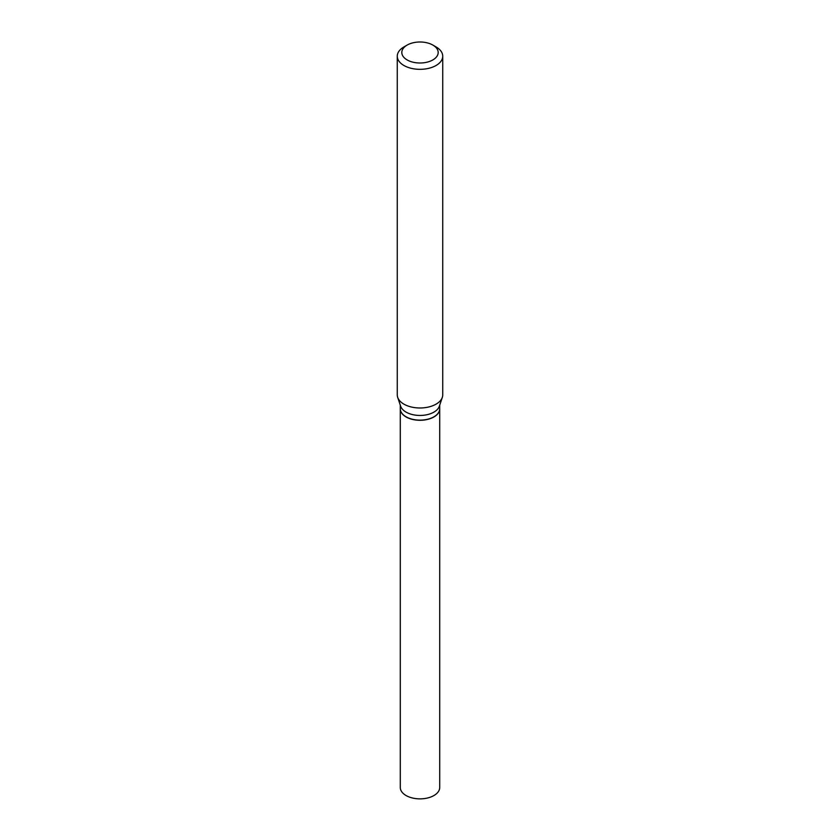 <?xml version="1.0" encoding="UTF-8"?>
<svg xmlns="http://www.w3.org/2000/svg" width="840" height="840" viewBox="0 0 840 840"><rect width="100%" height="100%" fill="white"/><g stroke="black" fill="none" stroke-linecap="round" stroke-linejoin="round"><path stroke-width="1.26" d="M400.292 408.828A19.709 11.382 0 0 0 400.292 408.912L400.292 787.49A19.709 11.382 0 0 0 406.067 795.533A19.709 11.382 0 0 0 427.539 798A19.709 11.382 0 0 0 439.709 787.49L439.709 408.912A19.709 11.382 0 0 0 439.709 408.828M400.292 408.912A19.709 11.382 0 0 0 406.067 416.955A19.709 11.382 0 0 0 427.539 419.423A19.709 11.382 0 0 0 439.709 408.912M400.292 405.153L400.292 408.755A19.709 11.382 0 0 0 406.067 416.798L406.203 416.882A19.52 11.267 0 0 0 433.797 416.882A19.52 11.267 0 0 0 433.87 416.84M406.203 416.882L406.067 416.798A19.709 11.382 0 0 0 433.933 416.798A19.709 11.382 0 0 0 439.709 408.755L439.709 405.153M407.138 59.924A18.186 10.5 0 0 0 432.863 59.924A18.186 10.5 0 0 0 432.863 45.077L436.076 46.935A22.732 13.125 0 0 1 442.733 56.207A22.732 13.125 0 0 1 428.694 68.334A22.732 13.125 0 0 1 403.925 65.489A22.732 13.125 0 0 1 397.268 56.207A22.732 13.125 0 0 1 403.925 46.935L407.138 45.077A18.186 10.5 0 0 0 407.138 59.924M397.268 56.207L397.268 394.863A22.732 13.125 0 0 0 397.677 397.352A22.732 13.125 0 0 0 403.925 404.145A22.732 13.125 0 0 0 426.657 407.411A22.732 13.125 0 0 0 442.323 397.352A22.732 13.125 0 0 0 442.733 394.863L442.733 56.207M397.677 397.352L400.649 406.224A19.709 11.382 0 0 0 406.067 412.115A19.709 11.382 0 0 0 425.775 414.95A19.709 11.382 0 0 0 439.352 406.224L442.323 397.352M436.076 46.935L432.863 45.077A18.186 10.5 0 0 0 407.138 45.077"/></g></svg>
